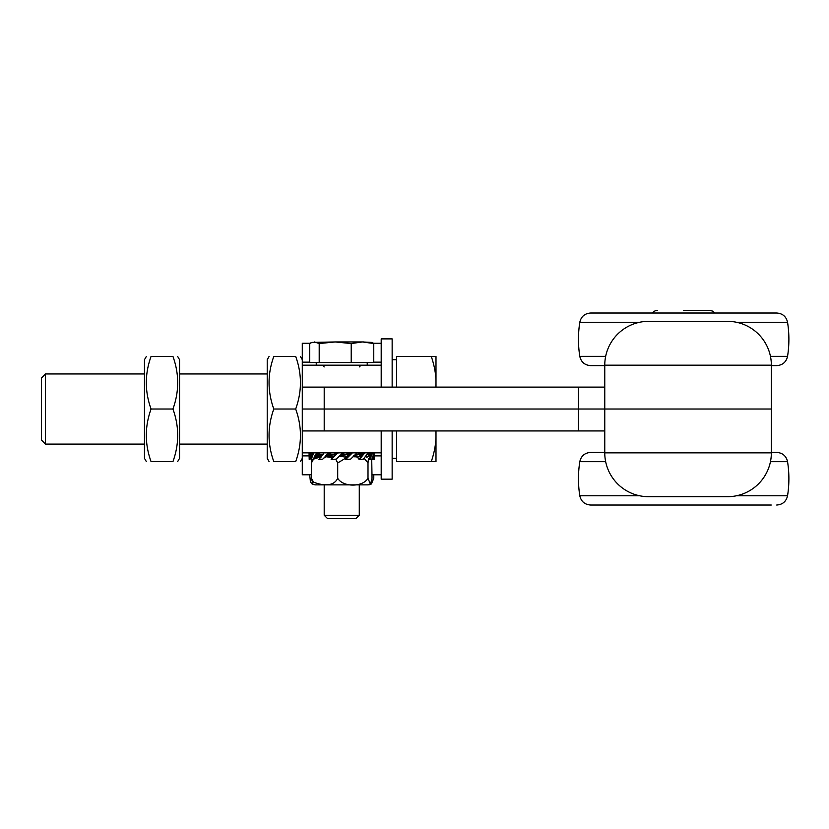 <?xml version="1.0" encoding="UTF-8"?>
<svg xmlns="http://www.w3.org/2000/svg" width="829" height="829" viewBox="0 0 829 829"><rect width="100%" height="100%" fill="white"/><g stroke="black" fill="none" stroke-linecap="round" stroke-linejoin="round"><path stroke-width="1.24" d="M324.201 387.102L578.466 387.102L578.466 430.935L324.201 430.935L324.201 387.102L302.284 387.102L302.284 409.018L604.766 409.018L604.766 365.185A43.833 43.833 0 0 1 648.599 321.341L727.51 321.341A43.833 43.833 0 0 1 771.353 365.185L771.353 409.018L302.284 409.018L302.284 474.779L311.445 474.779M604.766 387.102L578.466 387.102M604.766 365.62L590.621 365.62C584.746 365.185 581.139 362.097 579.792 356.366C581.139 362.097 584.746 365.185 590.621 365.62M736.473 322.274L787.55 322.274C789.332 333.631 789.332 344.999 787.55 356.366C786.203 362.097 782.597 365.185 776.721 365.62L771.353 365.62M639.646 322.274L579.792 322.274C581.139 316.533 584.746 313.455 590.621 313.02L776.721 313.02C782.597 313.455 786.203 316.533 787.55 322.274C786.203 316.533 782.597 313.455 776.721 313.02L696.65 313.02M605.657 356.366L579.792 356.366C578.02 344.999 578.02 333.631 579.792 322.274C581.139 316.533 584.746 313.455 590.621 313.02L626.683 313.02M381.195 387.102L381.195 365.185L302.284 365.185L302.284 387.102M310.191 343.268L302.284 343.268L302.284 365.185M320.73 484.861L324.201 484.861L324.201 515.255L359.278 515.255L359.278 484.861L368.066 484.861L315.414 484.861L313.03 484.416L311.445 478.281L313.517 482.105C320.74 485.027 333.289 487.639 337.704 478.281C343.092 487.359 362.605 487.359 368.003 478.281L370.449 484.416L372.034 478.281L371.724 459.162M324.201 484.861L324.201 515.255L327.569 518.612L355.91 518.612L359.278 515.255M373.765 343.548L373.765 362.553L319.196 362.553L319.196 343.548L335.206 341.952L362.491 341.952L373.765 343.548L371.496 342.408L373.62 343.268M319.196 362.553L309.714 362.553L309.714 343.548L311.984 342.408L335.206 341.952L351.216 343.548L362.491 341.952L371.496 342.408M351.216 362.553L351.216 343.548M314.45 341.952L319.196 343.548M623.833 505.027L612.413 505.027M771.353 452.416L776.721 452.416C782.597 452.852 786.203 455.94 787.55 461.67C786.203 455.94 782.597 452.852 776.721 452.416M639.646 495.773L579.792 495.773C578.02 484.405 578.02 473.038 579.792 461.67C581.139 455.94 584.746 452.852 590.621 452.416L604.766 452.416M626.683 505.027L740.66 505.027M590.621 505.027C584.746 504.592 581.139 501.504 579.792 495.773C581.139 501.504 584.746 504.592 590.621 505.027L771.26 505.027M302.284 452.862L381.195 452.862L381.195 430.935M335.206 341.952L337.123 341.952M309.859 343.268L311.673 342.522M362.491 341.952L363.786 341.952M578.466 430.935L604.766 430.935M302.284 430.935L324.201 430.935M648.599 496.695A43.833 43.833 0 0 1 604.766 452.862L604.766 409.018L771.353 409.018L771.353 452.862A43.833 43.833 0 0 1 727.51 496.695L648.599 496.695M683.676 310.388L709.759 310.388L683.676 310.388M648.599 505.027L718.743 505.027M652.444 313.02A6.352 6.352 0 0 1 657.594 310.388M372.076 458.655L372.418 459.567L371.755 459.142M372.356 459.567L370.957 459.453M371.9 459.225L374.014 452.862M372.138 458.541L372.304 459.142M354.543 456.364L353.714 456.364M342.646 456.364L339.351 456.364M330.553 456.364L327.289 456.364M320.688 456.364L318.719 456.364L322.574 454.593M373.848 453.94L374.48 453.183L373.755 453.618L374.107 459.567L372.325 458.199M373.827 459.401L373.195 456.219M373.61 459.225L371.9 457.929M374.48 453.183L374.211 459.142M371.63 453.94L372.594 453.183L371.703 453.618L369.682 459.142L368.998 459.225M369.309 459.567L371.827 459.1M365.568 456.665L366.553 457.09L370.439 454.52L370.936 453.608L366.853 454.479L368.273 452.862M369.164 459.401L370.439 454.52M370.262 454.934L366.874 457.297M369.651 452.416L367.807 454.385M369.216 452.582L367.33 454.447M370.076 452.24L368.263 454.323M369.869 452.862L368.718 454.24M370.18 452.862L369.174 454.147M370.48 452.862L369.62 454.043M370.791 452.862L370.055 453.919M371.102 452.862L370.501 453.774M371.402 452.862L370.936 453.608M371.806 452.862L370.977 453.639M372.594 453.183L369.682 459.142M361.548 452.748L360.998 452.862M363.496 453.94L359.195 459.567L357.372 457.09L353.144 456.333M359.133 459.567L363.403 459.1L368.086 452.862M359.071 459.401L363.092 453.608L353.745 455.67M362.232 454.52L357.372 457.09M361.89 454.934L357.641 457.297M361.361 452.862L360.781 452.945M358.719 454.479L361.651 452.862M358.159 454.51L361.631 452.883L357.745 454.53M354.004 455.535L360.397 453.111M363.04 452.416L359.786 454.385M362.594 452.582L359.268 454.447M362.574 452.862L360.294 454.323M362.791 452.862L360.781 454.24M363.009 452.862L361.257 454.147M363.237 452.862L361.724 454.043M363.454 452.862L362.19 453.919M363.672 452.862L362.636 453.774M363.89 452.862L363.092 453.608L363.703 453.618M364.594 453.183L359.62 459.142M354.947 455.069L356.491 454.468M355.03 454.831L355.89 454.686M359.713 452.893L359.154 453.556M359.921 452.893L358.916 452.862M351.05 453.94L345.538 459.567L345.258 457.297L351.019 453.639L341.962 455.67L350.532 452.945M345.506 459.567L350.688 459.1L356.947 452.862M341.962 455.67L341.165 456.333L345.092 457.09L349.973 454.52M352.087 452.862L351.019 453.639L351.993 452.862M345.538 459.401L349.537 454.934M350.978 452.862L350.025 453.111M347.237 454.479L351.092 452.862M346.709 454.51L351.019 452.883L346.304 454.53M352.221 452.416L348.201 454.385M351.848 452.582L347.724 454.447M351.455 452.862L348.646 454.323M351.548 452.862L349.071 454.24M351.631 452.862L349.486 454.147M351.724 452.862L349.879 454.043M351.817 452.862L350.263 453.919M351.9 452.862L350.646 453.774M352.066 453.183L346.014 459.142M355.009 454.997L355.734 454.717M347.983 453.691L340.253 456.043L347.983 453.691M348.916 452.893L348.367 453.556M349.185 452.893L347.807 452.862M334.543 456.168L331.134 459.567L332.17 457.297L337.082 453.639L330.129 455.67L338.014 453.111M337.88 452.821L331.175 459.618L336.201 459.1L342.895 452.862M343.144 452.862L340.253 456.043M330.129 455.67L329.31 456.333L332.149 457.09L336.087 454.52M331.258 459.401L335.631 454.934M341.507 455.069L344.201 454.686M341.196 454.8L344.418 452.862M341.662 454.385L344.066 452.862M337.32 453.359L333.973 454.53M337.165 453.515L335.33 454.385M337.206 453.473L334.999 454.447M337.237 453.442L334.657 454.479M337.279 453.401L334.274 454.51M337.134 453.546L335.631 454.323M337.092 453.587L335.911 454.24M337.061 453.618L336.17 454.147M336.201 459.1L340.418 455.328M339.589 456.043L342.791 452.862M339.465 456.23L340.284 455.608M339.372 456.313L340.584 455.442M343.393 454.738L339.289 456.385L341.849 454.976M342.968 454.779L339.268 456.396L342.201 454.903M343.848 454.717L340.418 455.95M339.279 456.396L342.574 454.831M335.932 453.691L327.196 456.364L335.932 453.691M336.688 452.893L336.253 453.556M336.978 452.893L335.496 452.862M324.098 452.821L318.864 459.618L322.813 459.1L328.761 452.862M325.455 457.131L331.952 454.686M323.165 454.53L319.911 456.333L321.103 457.09M329.32 452.862L326.761 455.587L330.978 454.738M327.662 454.8L331.331 452.862M328.066 454.385L330.823 452.862M325.237 456.396L326.574 455.328M325.559 456.043L328.429 452.862M322.813 459.1L326.305 455.649M326.149 456.023L326.761 455.587M323.569 458.396L324.212 457.826M324.419 457.691L326.833 455.608M324.636 457.567L327.258 455.442M324.864 457.442L327.673 455.308M325.092 457.328L328.108 455.183M328.999 454.976L324.989 457.401L328.543 455.069M325.372 457.183L329.465 454.903M327.776 456.219L331.538 454.717M326.699 456.572L330.45 454.779M326.222 456.769L329.942 454.831M314.719 457.919L320.098 455.836M319.165 456.043L322.802 454.323M313.808 452.821L311.082 459.618L313.165 459.1L317.196 452.862M317.942 452.862L316.222 455.587L319.662 454.831L316.989 456.769L321.642 454.686M316.906 454.8L320.315 452.862M317.186 454.385L319.745 452.862M314.533 456.396L315.745 455.328M314.74 456.043L316.699 452.862M313.165 459.1L315.59 455.649M315.662 456.023L316.222 455.587M313.31 458.986L316.346 455.608M313.88 458.51L316.802 455.442M317.725 455.183L314.315 458.188L317.258 455.308M315.186 457.639L318.191 455.069M315.621 457.401L318.668 454.976M316.067 457.183L319.155 454.903M318.574 456.219L321.248 454.717M318.015 456.385L320.699 454.738M312.264 456.976L309.217 459.453L311.403 458.033M311.289 452.862L310.74 455.587L312.916 454.976M311.072 454.8L313.538 452.862M311.176 454.385L313.02 452.862M309.051 452.821L309.196 459.359M309.217 456.396L310.336 456.023L309.217 459.453L309.258 456.043L310.492 452.862M309.258 456.043L309.932 452.862M309.279 458.986L310.885 455.608M309.839 458.51L311.289 455.442M310.233 458.188L311.694 455.308M310.637 457.898L312.098 455.183M311.041 457.639L312.502 455.069M347.714 456.945L337.704 462.945L335.735 459.214M332.885 457.732L326.253 456.758M320.782 456.883L313.517 459.121L311.445 462.945L311.683 459.556M368.449 458.572L368.003 462.945L364.128 458.333M356.978 456.862L353.32 456.738M368.003 462.945L368.003 478.281M337.704 462.945L337.704 478.281M311.445 462.945L311.445 478.281M371.651 482.385L373.786 478.281L371.413 483.949M309.694 474.779L310.45 482.105L312.72 484.229M373.786 474.779L373.786 478.281M41.45 409.018L41.45 440.054L45.481 444.095L45.481 373.952L41.45 377.983L41.45 409.018M435.847 387.102L435.992 382.718C436.023 374.594 434.458 365.827 431.287 356.418L435.992 356.418L435.992 387.102M435.992 430.935L435.992 435.318L435.847 430.935M435.992 461.629L431.287 461.629C434.458 452.219 436.023 443.442 435.992 435.318L435.992 461.629M396.531 430.935L396.531 461.629L431.287 461.629M396.531 387.102L396.531 356.418L431.287 356.418M392.148 387.102L392.148 338.885L381.195 338.885L381.195 365.185M381.195 452.862L381.195 479.162L392.148 479.162L392.148 430.935M269.114 461.629L267.218 458.333L267.218 359.703L269.114 356.418M273.808 461.629C267.477 461.629 267.477 461.629 273.808 461.629C267.477 461.629 267.477 461.629 273.808 461.629L295.684 461.629C302.015 444.095 302.015 426.552 295.684 409.018C302.015 391.485 302.015 373.952 295.684 356.418C302.015 356.418 302.015 356.418 295.684 356.418C302.015 356.418 302.015 356.418 295.684 356.418L273.808 356.418C267.477 373.952 267.477 391.485 273.808 409.018C267.477 426.552 267.477 444.095 273.808 461.629M273.808 356.418C267.477 356.418 267.477 356.418 273.808 356.418C267.477 356.418 267.477 356.418 273.808 356.418M295.684 461.629C302.015 461.629 302.015 461.629 295.684 461.629C302.015 461.629 302.015 461.629 295.684 461.629M273.808 409.018L295.684 409.018M177.644 356.418L179.541 359.703L179.541 458.333L177.644 461.629M146.37 461.629L144.464 458.333L144.464 359.703L146.37 356.418M172.94 356.418C179.271 356.418 179.271 356.418 172.94 356.418C179.271 356.418 179.271 356.418 172.94 356.418L151.065 356.418C144.733 373.952 144.733 391.485 151.065 409.018C144.733 426.552 144.733 444.095 151.065 461.629C144.733 461.629 144.733 461.629 151.065 461.629C144.733 461.629 144.733 461.629 151.065 461.629L172.94 461.629C179.271 444.095 179.271 426.552 172.94 409.018C179.271 391.485 179.271 373.952 172.94 356.418M172.94 461.629C179.271 461.629 179.271 461.629 172.94 461.629C179.271 461.629 179.271 461.629 172.94 461.629M151.065 356.418C144.733 356.418 144.733 356.418 151.065 356.418C144.733 356.418 144.733 356.418 151.065 356.418M172.94 409.018L151.065 409.018M604.766 365.185L771.353 365.185M787.55 322.274C789.332 333.631 789.332 344.999 787.55 356.366L770.452 356.366M381.195 362.159L373.765 362.159M309.714 362.159L302.284 362.159M736.473 495.773L787.55 495.773C786.203 501.504 782.597 504.592 776.721 505.027C782.597 504.592 786.203 501.504 787.55 495.773C789.332 484.405 789.332 473.038 787.55 461.67L770.452 461.67M579.792 495.773C578.02 484.405 578.02 473.038 579.792 461.67L605.657 461.67M302.284 455.877L308.844 455.877M374.635 455.877L381.195 455.877M771.353 452.862L604.766 452.862M381.195 343.268L373.288 343.268M316.243 362.553L316.243 365.185M367.226 362.553L367.226 365.185M324.201 366.936L322.45 365.185M359.278 366.936L361.029 365.185M311.279 342.667L311.984 342.408M579.792 322.274C578.02 333.631 578.02 344.999 579.792 356.366M787.55 356.366C786.203 362.097 782.597 365.185 776.721 365.62M787.55 495.773C789.332 484.405 789.332 473.038 787.55 461.67M579.792 461.67C581.139 455.94 584.746 452.852 590.621 452.416M372.034 474.779L381.195 474.779M714.909 313.02L712.805 311.165L709.759 310.388L712.805 311.165L714.909 313.02M374.511 457.494L374.283 459.359M339.237 456.375L337.507 457.919M328.388 456.043L327.859 456.178M370.449 484.416L368.107 484.861M371.516 483.877L370.511 484.385M370.387 484.437L369.34 484.737M312.067 483.949L314.139 484.737M267.218 373.952L179.541 373.952M144.464 373.952L45.481 373.952M267.218 444.095L179.541 444.095M144.464 444.095L45.481 444.095M396.531 359.703L392.148 359.703M396.531 458.333L392.148 458.333M302.284 359.703L300.388 356.418M302.284 458.333L300.388 461.629"/></g></svg>
